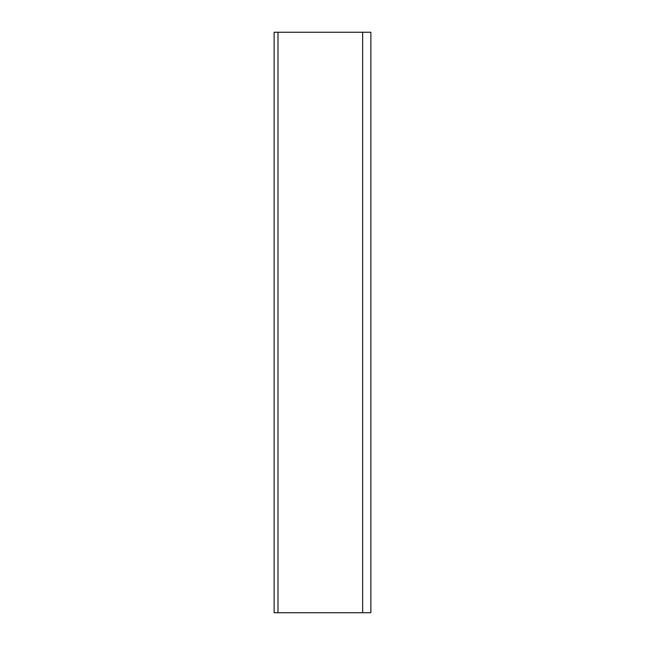 <?xml version="1.0" encoding="UTF-8"?>
<svg xmlns="http://www.w3.org/2000/svg" width="645" height="645" viewBox="0 0 645 645"><rect width="100%" height="100%" fill="white"/><g stroke="black" fill="none" stroke-linecap="round" stroke-linejoin="round"><path stroke-width="0.97" d="M277.995 32.25L274.125 32.25L274.125 612.75L370.875 612.75L370.875 32.25L277.995 32.25L277.995 612.75M362.651 32.25L362.651 612.75"/></g></svg>
